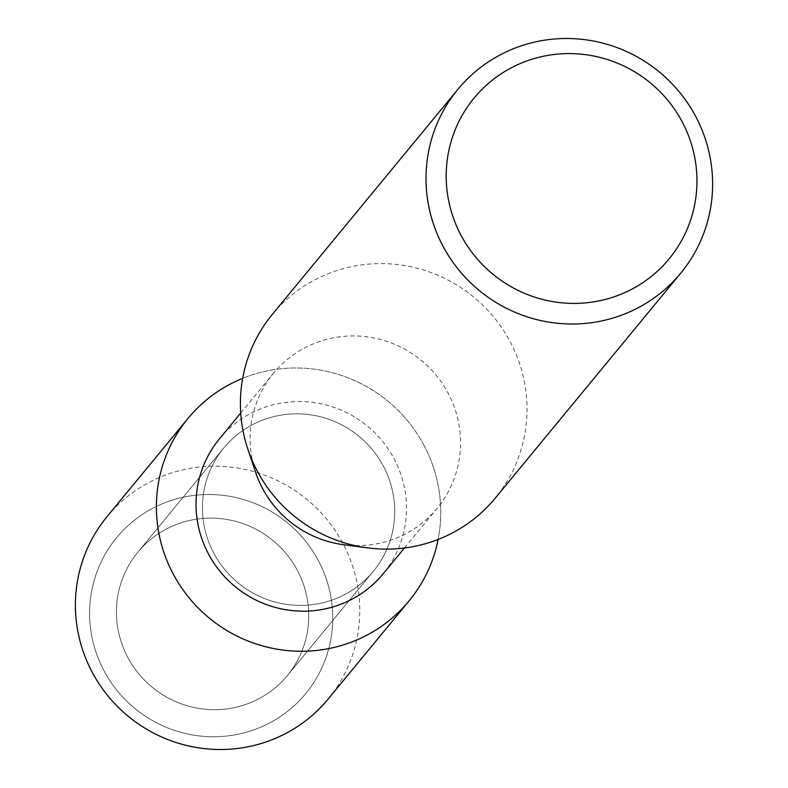 <?xml version="1.0" encoding="UTF-8"?>
<svg xmlns="http://www.w3.org/2000/svg" width="788" height="788" viewBox="0 0 788 788"><rect width="100%" height="100%" fill="white"/><g stroke="black" fill="none" stroke-linecap="round" stroke-linejoin="round"><path stroke-width="0.59" stroke-dasharray="3.94 2.96" d="M297.293 570.207A96.924 95.013 -140.5 0 1 287.384 675.552A96.924 95.013 -140.5 0 1 127.902 657.586A96.924 95.013 -140.5 0 1 137.811 552.24A96.924 95.013 -140.5 0 1 297.293 570.207A96.924 95.013 -140.5 0 1 287.384 675.552A96.924 95.013 -140.5 0 1 127.902 657.586A96.924 95.013 -140.5 0 1 137.811 552.24A96.924 95.013 -140.5 0 1 297.293 570.207M318.263 560.396A122.554 120.14 -140.5 0 1 268.718 723.433A122.554 120.14 -140.5 0 1 104.065 670.874A122.554 120.14 -140.5 0 1 153.611 507.846A122.554 120.14 -140.5 0 1 318.263 560.396A122.554 120.14 -140.5 0 1 268.718 723.433A122.554 120.14 -140.5 0 1 104.065 670.874A122.554 120.14 -140.5 0 1 153.611 507.846A122.554 120.14 -140.5 0 1 318.263 560.396M383.273 465.935A96.924 95.013 -140.5 0 1 373.354 571.28A96.924 95.013 -140.5 0 1 213.873 553.304A96.924 95.013 -140.5 0 1 223.792 447.968A96.924 95.013 -140.5 0 1 383.273 465.935A96.924 95.013 -140.5 0 1 373.354 571.28A96.924 95.013 -140.5 0 1 213.873 553.304A96.924 95.013 -140.5 0 1 223.792 447.968A96.924 95.013 -140.5 0 1 383.273 465.935M219.428 438.857A106.075 103.986 -140.5 0 1 393.97 458.527A106.075 103.986 -140.5 0 1 383.126 573.822M423.816 445.023A143.317 140.491 -140.5 0 1 438.118 539.465A143.317 140.491 -140.5 0 0 423.816 445.023A143.317 140.491 -140.5 0 0 242.674 378.319A143.317 140.491 -140.5 0 1 423.816 445.023M255.548 472.14A106.075 103.986 -140.5 0 1 273.485 373.295A106.075 103.986 -140.5 0 1 448.027 392.966A106.075 103.986 -140.5 0 1 437.173 508.26A106.075 103.986 -140.5 0 1 343.568 544.715M272.254 314.471A144.45 141.594 -140.5 0 1 509.935 341.253A144.45 141.594 -140.5 0 1 495.159 498.252M107.001 516.682A143.317 140.491 -140.5 0 1 342.819 543.257A143.317 140.491 -140.5 0 1 328.153 699.035M287.384 675.552L373.354 571.28L287.384 675.552M404.421 547.995L437.173 508.26M240.724 413.03L273.485 373.295M137.811 552.24L223.792 447.968L137.811 552.24"/><path stroke-width="1.18" d="M404.421 547.995L383.126 573.822A106.075 103.986 -140.5 0 1 208.574 554.161A106.075 103.986 -140.5 0 1 219.428 438.857L240.724 413.03M438.118 539.465A143.317 140.491 -140.5 0 1 319.849 650.061A143.317 140.491 -140.5 0 1 173.33 574.225A143.317 140.491 -140.5 0 1 242.674 378.319A143.317 140.491 -140.5 0 0 187.987 418.448A143.317 140.491 -140.5 0 0 173.33 574.225A143.317 140.491 -140.5 0 0 409.149 600.791A143.317 140.491 -140.5 0 0 438.118 539.465M680.763 273.141L495.159 498.252A144.45 141.594 -140.5 0 1 367.701 547.887L343.568 544.715A106.075 103.986 -140.5 0 1 262.631 488.59A106.075 103.986 -140.5 0 1 255.548 472.14L247.836 449.061A144.45 141.594 -140.5 0 1 272.254 314.471L457.858 89.359A144.45 141.594 -140.5 0 1 695.538 116.141A144.45 141.594 -140.5 0 1 680.763 273.141A144.45 141.594 -140.5 0 1 443.083 246.358A144.45 141.594 -140.5 0 1 457.858 89.359M367.701 547.887A144.45 141.594 -140.5 0 1 257.479 471.47A144.45 141.594 -140.5 0 1 247.836 449.061M682.024 121.529A126.395 123.893 -140.5 0 1 630.932 289.659A126.395 123.893 -140.5 0 1 461.128 235.464A126.395 123.893 -140.5 0 1 512.22 67.335A126.395 123.893 -140.5 0 1 682.024 121.529M409.149 600.791L328.153 699.035A143.317 140.491 -140.5 0 1 92.334 672.46A143.317 140.491 -140.5 0 1 107.001 516.682L187.987 418.448"/></g></svg>
